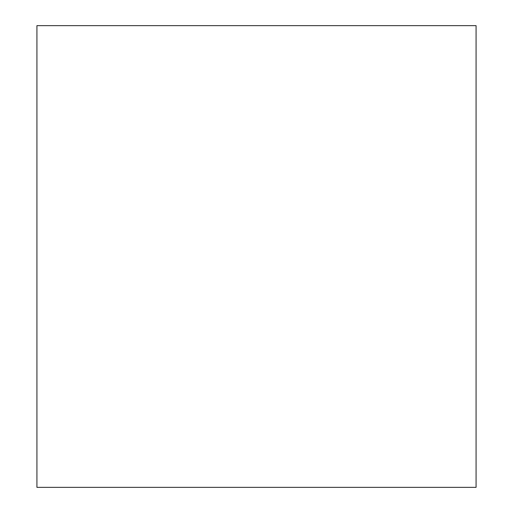 <?xml version="1.0" encoding="UTF-8"?>
<svg xmlns="http://www.w3.org/2000/svg" width="513" height="513" viewBox="0 0 513 513"><rect width="100%" height="100%" fill="white"/><g stroke="black" fill="none" stroke-linecap="round" stroke-linejoin="round"><path stroke-width="0.38" stroke-dasharray="2.56 1.92" d="M476.077 487.35L476.077 25.65M36.923 487.35L36.923 25.65"/><path stroke-width="0.77" d="M476.077 256.5L476.077 487.35L36.923 487.35L36.923 25.65L476.077 25.65L476.077 256.5"/></g></svg>
